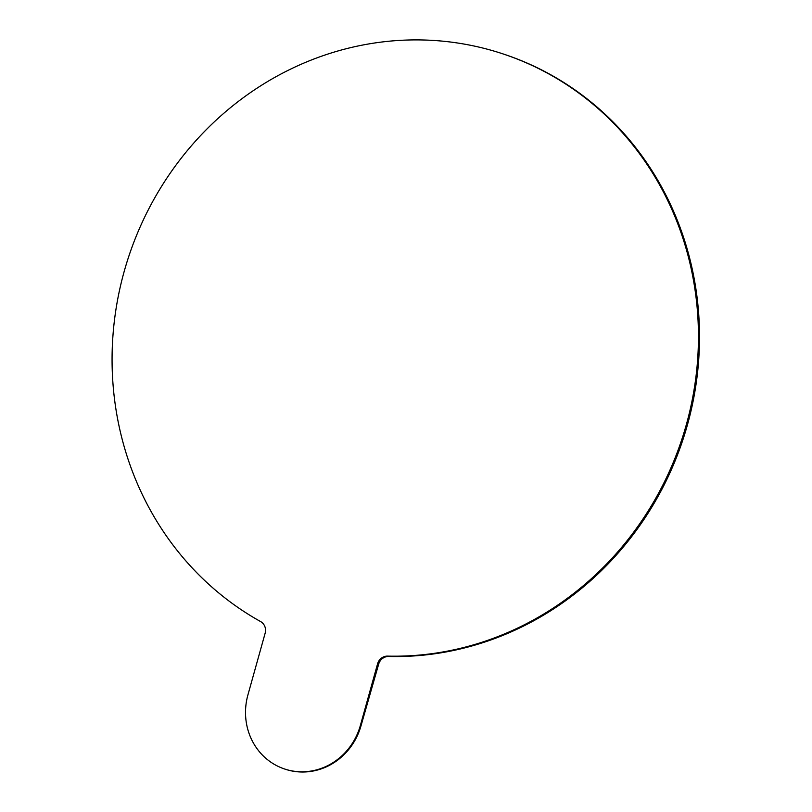 <?xml version="1.0" encoding="UTF-8"?>
<svg xmlns="http://www.w3.org/2000/svg" width="812" height="812" viewBox="0 0 812 812"><rect width="100%" height="100%" fill="white"/><g stroke="black" fill="none" stroke-linecap="round" stroke-linejoin="round"><path stroke-width="1.22" d="M284.565 768.984L285.235 769.208A61.996 58.251 -71.6 0 0 288.148 770.091A61.996 58.251 -71.6 0 0 361.035 725.695L360.366 725.471A61.996 58.251 -71.6 0 1 287.478 769.867A61.996 58.251 -71.6 0 1 284.565 768.984A61.996 58.251 -71.6 0 1 247.934 694.859L265.138 633.228A10.333 9.714 -71.6 0 0 260.591 621.556A309.961 291.275 108.4 0 1 138.547 230.608A309.961 291.275 108.4 0 1 503.196 53.968A309.961 291.275 108.4 0 1 692.575 398.124A309.961 291.275 108.4 0 1 387.537 656.116A10.333 9.714 -71.6 0 0 377.58 663.83L360.366 725.471M503.196 53.968L504.272 54.323A309.961 291.275 108.4 0 1 693.641 398.479A309.961 291.275 108.4 0 1 388.613 656.472A10.333 9.714 -71.6 0 0 378.656 664.186L361.035 725.715M378.656 664.186L377.58 663.83M387.537 656.116L388.613 656.472"/></g></svg>
